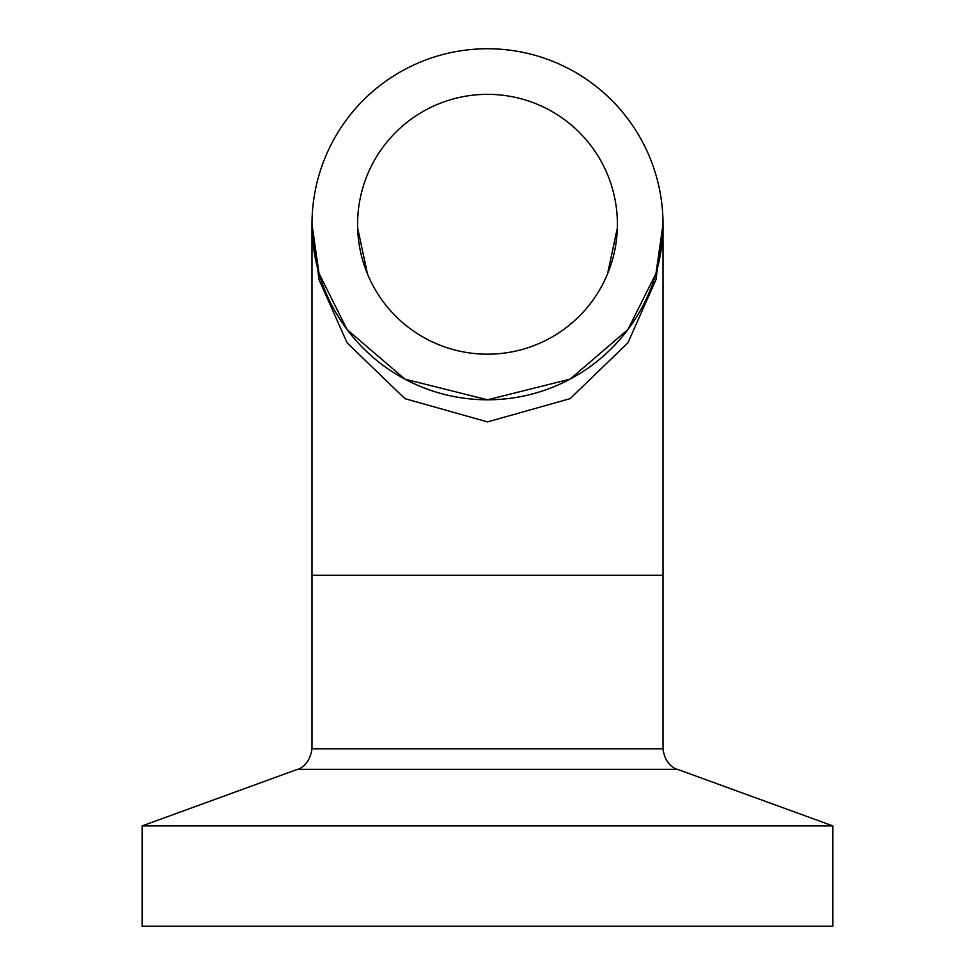<?xml version="1.0" encoding="UTF-8"?>
<svg xmlns="http://www.w3.org/2000/svg" width="975" height="975" viewBox="0 0 975 975"><rect width="100%" height="100%" fill="white"/><g stroke="black" fill="none" stroke-linecap="round" stroke-linejoin="round"><path stroke-width="1.46" d="M617.407 224.262A129.907 129.907 0 0 0 487.5 94.356A129.907 129.907 0 0 0 357.593 224.262A129.907 129.907 0 0 0 487.5 354.181A129.907 129.907 0 0 0 617.407 224.262M832.882 825.91L832.882 926.25L142.118 926.25L142.118 825.91L832.882 825.91L677.381 769.312L297.619 769.312C295.681 770.018 309.185 767.898 311.988 748.8L311.988 575.299L663.012 575.299L311.988 575.299L311.988 224.262A175.512 175.512 0 0 0 487.5 399.787A175.512 175.512 0 0 0 663.012 224.262L655.992 279.606L627.912 342.847L570.095 398.653L487.5 421.895L404.905 398.653L347.088 342.847L319.008 279.606L311.988 224.262L319.008 273.414L347.088 329.574L404.905 379.141L487.5 399.787L570.095 379.141L627.912 329.574L655.992 273.414L663.012 224.262A175.512 175.512 0 0 0 487.5 48.75A175.512 175.512 0 0 0 311.988 224.262M311.988 748.8L663.012 748.8L663.012 224.262M617.358 227.955L607.523 273.987L617.358 227.955M367.477 273.987L357.642 227.955L367.477 273.987M297.619 769.312L142.118 825.91M677.381 769.312C677.467 769.604 665.121 766.289 663.012 748.8"/></g></svg>
